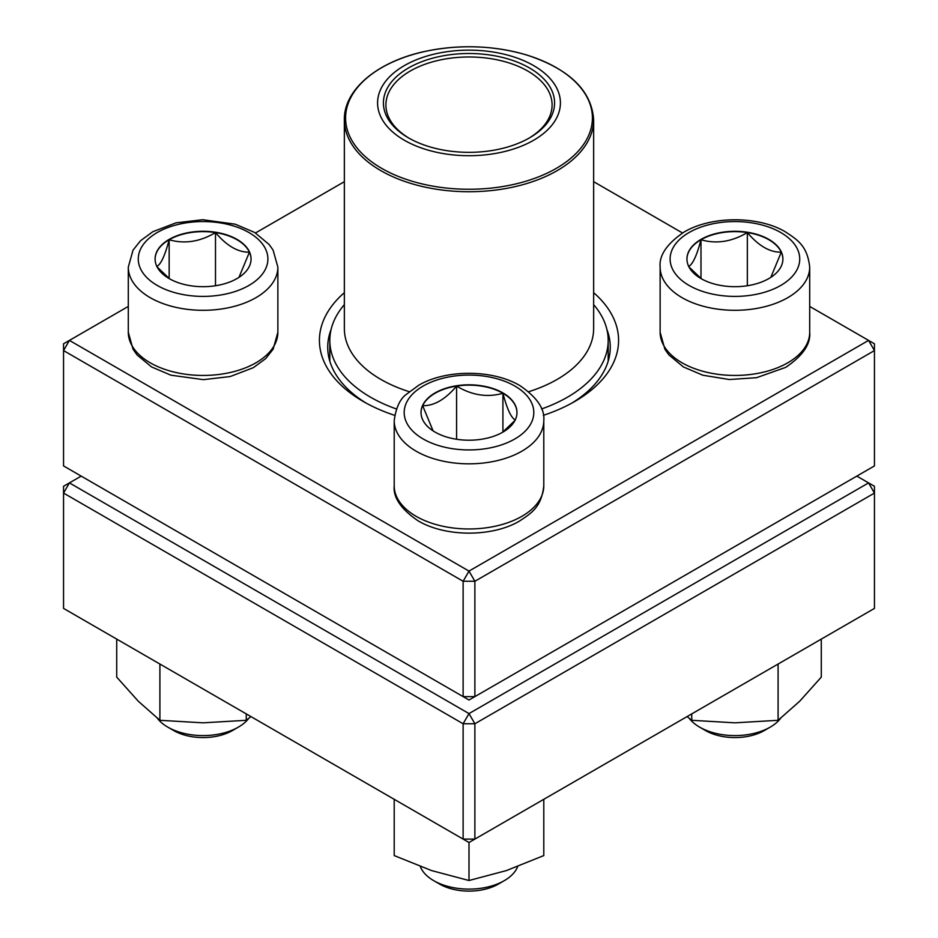 <?xml version="1.0" encoding="UTF-8"?>
<svg xmlns="http://www.w3.org/2000/svg" width="938" height="938" viewBox="0 0 938 938"><rect width="100%" height="100%" fill="white"/><g stroke="black" fill="none" stroke-linecap="round" stroke-linejoin="round"><path stroke-width="1.41" d="M474.874 696.617L874.451 465.928L874.451 350.578L474.874 581.267L474.874 696.617L469 700.006L463.126 696.617L463.126 581.267L63.55 350.578L63.55 465.928L463.126 696.617L474.874 696.617M593.648 292.668A149.576 86.355 180 0 1 574.771 401.464A149.576 86.355 180 0 1 543.337 415.346M394.664 415.346A149.576 86.355 180 0 1 363.229 401.464A149.576 86.355 180 0 1 344.352 292.668M128.295 306.421L69.424 340.4L469 571.09L868.576 340.4L809.705 306.421M682.501 232.976L593.648 181.679M344.352 181.679L255.499 232.976M331.102 329.484A141.275 81.559 0 0 0 327.725 347.189A141.275 81.559 0 0 0 366.254 403.164M571.746 403.164A141.275 81.559 0 0 0 610.275 347.189A141.275 81.559 0 0 0 606.898 329.484M63.55 343.8L63.55 350.578L69.424 340.4L63.55 343.8M463.126 581.267L474.874 581.267L469 571.09L463.126 581.267M874.451 350.578L874.451 343.8L868.576 340.4L874.451 350.578M169.157 239.401A47.979 27.694 180 0 1 221.438 233.386A47.979 27.694 180 0 1 251.056 258.982A47.979 27.694 180 0 1 203.077 286.688A47.979 27.694 180 0 1 155.098 258.982A47.979 27.694 180 0 1 169.157 239.401M157.385 718.32A49.855 28.785 0 0 0 167.82 727.149A49.855 28.785 0 0 0 238.334 727.149L238.334 727.149A49.855 28.785 0 0 0 248.781 718.32M238.334 727.149L232.46 730.55A41.553 23.989 180 0 1 173.706 730.55L167.82 727.149M251.056 259.158A47.979 27.694 0 0 0 249.426 252.158L238.967 277.367M169.567 278.809L157.127 266.931M156.74 266.486C160.855 264.469 164.994 255.546 169.157 239.741A47.979 27.694 0 0 0 155.098 259.158M215.494 232.565A47.979 27.694 0 0 0 169.157 239.741C184.505 244.197 199.946 241.805 215.494 232.565C226.808 245.92 238.123 252.451 249.426 252.158A47.979 27.694 0 0 0 215.494 232.565L215.494 285.738M169.157 239.741L169.157 278.492M435.08 432.101A47.979 27.694 180 0 1 421.021 412.509A47.979 27.694 180 0 1 469 384.815A47.979 27.694 180 0 1 516.979 412.509A47.979 27.694 180 0 1 487.361 438.105A47.979 27.694 180 0 1 435.08 432.101M420.33 866.571A49.855 28.785 0 0 0 433.743 880.676A49.855 28.785 0 0 0 504.257 880.676A49.855 28.785 0 0 0 517.67 866.571M433.743 880.676L439.617 884.077L433.743 880.676M504.257 880.676L498.383 884.077A41.553 23.989 180 0 1 439.617 884.077M516.979 412.685A47.979 27.694 0 0 0 502.92 393.268A47.979 27.694 0 0 0 456.583 386.093C471.931 395.308 487.373 397.689 502.92 393.268C507.036 408.956 511.175 417.879 515.337 420.013M514.962 420.459L502.51 432.336M433.098 430.882L422.663 405.685A47.979 27.694 0 0 0 421.021 412.685M456.583 386.093A47.979 27.694 0 0 0 422.663 405.685C433.966 405.966 445.28 399.447 456.583 386.093L456.583 439.265M502.92 393.268L502.92 432.019M768.843 278.574A47.979 27.694 180 0 1 716.562 284.577A47.979 27.694 180 0 1 686.944 258.982A47.979 27.694 180 0 1 734.923 231.287A47.979 27.694 180 0 1 782.902 258.982A47.979 27.694 180 0 1 768.843 278.574M689.219 718.32A49.855 28.785 0 0 0 699.666 727.149A49.855 28.785 0 0 0 770.18 727.149L770.18 727.149A49.855 28.785 0 0 0 780.615 718.32M764.294 730.55L770.18 727.149L764.294 730.55A41.553 23.989 180 0 1 705.54 730.55L699.666 727.149M688.574 266.486C692.69 264.469 696.828 255.546 700.991 239.741A47.979 27.694 0 0 0 686.944 259.158M747.34 232.565A47.979 27.694 0 0 0 700.991 239.741C716.339 244.197 731.792 241.805 747.34 232.565C758.643 245.92 769.946 252.439 781.26 252.158A47.979 27.694 0 0 0 747.34 232.565L747.34 285.738M782.902 259.158A47.979 27.694 0 0 0 781.26 252.158L770.813 277.367M701.413 278.809L688.961 266.931M700.991 239.741L700.991 278.492M593.648 304.639A139.187 80.363 180 0 1 608.187 340.4A139.187 80.363 180 0 1 541.589 408.968M396.411 408.968A139.187 80.363 180 0 1 329.813 340.4A139.187 80.363 180 0 1 344.352 304.639M496.448 52.587A91.408 52.774 180 0 1 530.779 141.826A91.408 52.774 180 0 1 379.761 114.366A91.408 52.774 180 0 1 496.448 52.587M494.701 55.788A85.593 49.421 180 0 1 529.524 137.863A85.593 49.421 180 0 1 408.476 137.863A85.593 49.421 180 0 1 395.813 77.303A85.593 49.421 180 0 1 494.701 55.788M409.367 138.378A83.095 47.979 180 0 1 385.905 104.962A83.095 47.979 180 0 1 493.963 59.2A83.095 47.979 180 0 1 552.095 104.962A83.095 47.979 180 0 1 528.633 138.378M81.184 476.105L69.424 482.894L469 713.584L868.576 482.894L874.451 486.283L874.451 493.071L474.874 723.761L474.874 839.1L874.451 608.41L874.451 493.071L868.576 482.894L856.816 476.105M63.55 493.071L63.55 608.41L463.126 839.1L463.126 723.761L63.55 493.071L69.424 482.894L63.55 486.283L63.55 493.071M469 713.584L463.126 723.761L474.874 723.761L469 713.584M474.874 839.1L463.126 839.1L469 842.5L474.874 839.1M543.794 799.317L543.794 855.585L506.391 870.581L469 880.512L431.609 870.581L394.206 855.585L394.206 799.317M469 842.5L469 880.512M691.74 713.9L691.74 720.302L687.085 716.585M778.094 664.045L778.094 720.302L734.923 722.835L691.74 720.302M821.278 639.106L821.278 677.13L799.692 701.249L778.094 720.302M246.26 713.9L246.26 720.302L203.077 722.835L159.906 720.302L138.308 701.249L116.722 677.13L116.722 639.106M159.906 664.045L159.906 720.302M250.915 716.585L246.26 720.302M248.91 285.445A64.816 37.426 0 0 0 219.855 222.834A64.816 37.426 0 0 0 140.477 268.667A64.816 37.426 0 0 0 248.91 285.445M277.871 332.263L273.134 349.217L265.665 358.609L253.307 367.696L230.162 376.548L203.476 379.656L170.915 375.188L151.522 366.922L137.03 354.904L133.055 349.253L128.295 332.263A74.794 43.183 0 0 0 174.456 372.151A74.794 43.183 0 0 0 255.968 362.795A74.794 43.183 0 0 0 277.871 332.263L277.871 267.131A74.794 43.183 180 0 1 255.968 297.663A74.794 43.183 180 0 1 174.456 307.019A74.794 43.183 180 0 1 128.295 267.131L133.032 250.165L140.489 240.773L152.847 231.698L176.004 222.845L202.69 219.727L235.25 224.194L254.644 232.46L269.124 244.49L273.11 250.129L277.871 267.131M514.833 386.046A64.816 37.426 0 0 0 406.389 402.824A64.816 37.426 0 0 0 485.778 448.657A64.816 37.426 0 0 0 514.833 386.046M543.794 485.79C541.449 507.399 531.225 513.262 519.23 521.223C492.638 536.911 446.101 537.38 418.184 520.883C401.018 509.17 393.022 497.468 394.206 485.79A74.794 43.183 0 0 0 416.12 516.322A74.794 43.183 0 0 0 497.621 525.679A74.794 43.183 0 0 0 543.794 485.79L543.794 420.658A74.794 43.183 180 0 1 469 463.829A74.794 43.183 180 0 1 394.206 420.658C395.965 407.678 400.034 398.896 406.412 394.3L418.77 385.225C445.362 369.525 491.899 369.056 519.816 385.553C536.935 397.208 544.931 408.898 543.794 420.658M689.09 232.518A64.816 37.426 0 0 0 718.145 295.13A64.816 37.426 0 0 0 797.523 249.297A64.816 37.426 0 0 0 689.09 232.518M809.705 332.263C810.842 344.012 802.858 355.713 785.739 367.356L756.544 377.697L729.318 379.527L702.855 375.223L683.415 366.957L668.888 354.916L664.901 349.276L660.129 332.263A74.794 43.183 0 0 0 706.302 372.151A74.794 43.183 0 0 0 787.803 362.795A74.794 43.183 0 0 0 809.705 332.263L809.705 267.131A74.794 43.183 180 0 1 734.923 310.302A74.794 43.183 180 0 1 660.129 267.131C658.992 255.371 666.977 243.681 684.095 232.026C712.012 215.529 758.561 215.998 785.153 231.698C797.136 239.647 807.372 245.51 809.705 267.131M593.648 119.771C591.62 90.458 569.155 68.826 526.253 54.861C493.857 45.505 460.57 44.262 426.38 51.133C378.377 60.888 343.777 89.216 344.352 119.771A124.648 71.968 180 0 0 431.562 188.409A124.648 71.968 180 0 0 593.648 119.771L593.648 328.535A124.648 71.968 180 0 1 528.692 391.709M409.308 391.709A124.648 71.968 180 0 1 344.352 328.535L344.352 119.771M431.937 185.97A123.406 71.241 0 0 0 586.707 139.41A123.406 71.241 0 0 0 506.063 50.054A123.406 71.241 0 0 0 351.293 96.614A123.406 71.241 0 0 0 431.937 185.97M128.295 332.263L128.295 267.131M394.206 485.79L394.206 420.658M660.129 332.263L660.129 267.131M329.813 340.4L329.813 361.13M608.187 340.4L608.187 361.13"/></g></svg>
